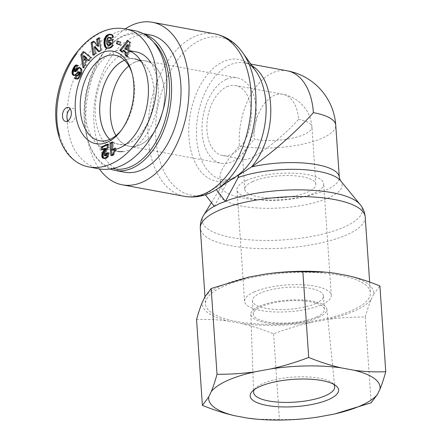 <?xml version="1.0" encoding="UTF-8"?>
<svg xmlns="http://www.w3.org/2000/svg" width="442" height="442" viewBox="0 0 442 442"><rect width="100%" height="100%" fill="white"/><g stroke="black" fill="none" stroke-linecap="round" stroke-linejoin="round"><path stroke-width="0.33" stroke-dasharray="2.21 1.66" d="M214.326 206.375L227.619 181.452L238.697 176.463M205.359 194.778L210.994 192.403L216.276 189.579M237.829 175.341L232.116 178.546L225.879 180.833L205.198 194.574M226.752 180.33L227.619 181.452M216.497 189.441L231.542 179.446M287.239 70.814A59.488 36.183 -79.5 0 0 239.415 145.976C226.486 160.673 220.017 170.932 220.011 176.756C220.144 178.507 221.066 179.551 222.79 179.877L231.133 178.938L237.984 175.546M223.425 286.388A82.643 25.498 176.1 0 0 205.475 303.952A82.643 25.498 176.1 0 0 289.659 323.771A82.643 25.498 176.1 0 0 370.379 292.709A82.643 25.498 176.1 0 0 314.323 272.493A82.643 25.498 176.1 0 0 223.425 286.388M239.415 145.976A59.488 18.354 176.1 0 0 302.737 144.169A59.488 18.354 176.1 0 0 335.754 125.263M125.241 28.923A82.643 50.261 -79.5 0 0 99.317 168.899M246.404 180.491A43.46 13.409 -3.9 0 1 294.206 173.187A43.46 13.409 -3.9 0 1 323.682 183.817A43.46 13.409 -3.9 0 1 281.234 200.154A43.46 13.409 -3.9 0 1 236.962 189.728A43.46 13.409 -3.9 0 1 246.404 180.491M254.006 292.052A43.46 13.409 -3.9 0 1 301.809 284.742A43.46 13.409 -3.9 0 1 331.285 295.378A43.46 13.409 -3.9 0 1 288.841 311.709A43.46 13.409 -3.9 0 1 244.57 301.289A43.46 13.409 -3.9 0 1 254.006 292.052M252.52 181.623A35.62 10.989 -3.9 0 1 291.698 175.64A35.62 10.989 -3.9 0 1 315.859 184.353A35.62 10.989 -3.9 0 1 281.068 197.74A35.62 10.989 -3.9 0 1 244.785 189.198A35.62 10.989 -3.9 0 1 252.52 181.623M298.554 119.323A35.62 10.989 -3.9 0 1 311.942 126.882L311.942 126.882A35.62 10.989 -3.9 0 1 292.173 138.208A35.62 10.989 -3.9 0 1 254.255 139.285A35.62 21.664 100.5 0 1 274.101 95.5A35.62 21.664 100.5 0 1 282.891 94.279A35.62 21.664 100.5 0 1 298.554 119.323C285.173 134.534 262.46 152.949 250.907 157.96C247.929 159.297 245.73 159.838 244.299 159.59L242.636 157.722C242.641 154.236 246.514 148.087 254.255 139.285M226.326 79.311A43.46 26.432 100.5 0 1 237.05 77.82A43.46 26.432 100.5 0 1 255.128 125.368A43.46 26.432 100.5 0 1 221.227 163.286A43.46 26.432 100.5 0 1 202.099 124.307A43.46 26.432 100.5 0 1 226.326 79.311M134.578 62.322A43.46 26.432 100.5 0 1 145.302 60.83A43.46 26.432 100.5 0 1 163.38 108.373A43.46 26.432 100.5 0 1 129.473 146.291A43.46 26.432 100.5 0 1 110.345 107.318A43.46 26.432 100.5 0 1 134.578 62.322M226.834 86.748A35.62 21.664 100.5 0 1 235.625 85.527A35.62 21.664 100.5 0 1 250.443 124.5A35.62 21.664 100.5 0 1 222.652 155.578A35.62 21.664 100.5 0 1 206.972 123.633A35.62 21.664 100.5 0 1 226.834 86.748M109.815 139.396A43.388 26.387 -79.5 0 0 118.926 144.269A43.388 26.387 -79.5 0 0 129.633 142.777A43.388 26.387 -79.5 0 0 153.822 97.853A43.388 26.387 -79.5 0 0 134.727 58.946A43.388 26.387 -79.5 0 0 124.478 60.228M115.959 135.622A43.388 26.387 -79.5 0 0 129.489 146.225A43.388 26.387 -79.5 0 0 140.197 144.738A43.388 26.387 -79.5 0 0 164.385 99.809A43.388 26.387 -79.5 0 0 145.291 60.902A43.388 26.387 -79.5 0 0 128.86 65.952M144.048 34.028A69.819 42.465 -79.5 0 0 140.65 33.161A69.819 42.465 -79.5 0 0 123.417 35.553A69.819 42.465 -79.5 0 0 104.113 51.775A69.819 42.465 -79.5 0 0 87.776 140.004A69.819 42.465 -79.5 0 0 110.207 168.999M112.82 168.518A68.394 41.598 100.5 0 1 87.483 139.015A68.394 41.598 100.5 0 1 103.489 52.587A68.394 41.598 100.5 0 1 122.401 36.697A68.394 41.598 100.5 0 1 154.755 43.167M150.103 34.912A69.819 42.465 -79.5 0 0 132.871 37.305A69.819 42.465 -79.5 0 0 93.942 109.594A69.819 42.465 -79.5 0 0 124.677 172.214M122.804 151.578A50.581 30.763 -79.5 0 0 130.097 149.606A50.581 30.763 -79.5 0 0 156.313 110.848A50.581 30.763 -79.5 0 0 150.413 62.018M136.037 51.869A50.581 30.763 -79.5 0 0 130.904 51.626M129.263 51.836A50.581 30.763 -79.5 0 0 123.55 53.604A50.581 30.763 -79.5 0 0 95.35 105.975A50.581 30.763 -79.5 0 0 117.611 151.341L107.605 149.49A50.581 30.763 -79.5 0 0 116.224 149.125M141.446 61.781A43.432 26.415 100.5 0 1 153.247 103.715A43.432 26.415 100.5 0 1 129.633 142.821A43.432 26.415 100.5 0 1 118.931 144.313A43.432 26.415 100.5 0 1 109.776 139.412M124.445 60.2A43.432 26.415 100.5 0 1 134.749 58.902L115.29 55.278M134.567 30.647C109.61 25.758 79.35 54.101 70.035 91.107C64.996 111.959 66.366 133.059 73.759 148.379C79.82 159.275 88.621 166.396 99.047 168.85M131.998 73.079A43.454 26.432 100.5 0 1 132.368 74.273A43.454 26.432 100.5 0 1 122.213 129.114A43.454 26.432 100.5 0 1 121.44 130.097M99.041 37.725L100.157 37.929L99.163 38.553M98.737 46.311L94.61 41.415L93.997 41.802M93.5 41.211L94.61 41.415M93.908 54.488L94.03 55.316L96.444 53.797L95.45 46.99M92.919 55.106L94.03 55.316M95.334 53.593L96.444 53.797M99.052 51.255L99.549 51.847L101.969 50.322L100.157 37.929M98.439 51.637L99.549 51.847M100.853 50.117L101.969 50.322M108.826 48.012L109.942 48.217L111.119 47.714L113.583 45.388L113.787 39.697L112.66 39.924M109.246 47.874L110.356 48.079M109.638 47.703L110.749 47.907M110.008 47.509L111.119 47.714M110.362 47.283L111.472 47.487M110.622 47.09L111.732 47.294M110.953 46.813L112.064 47.018M111.307 46.482L112.417 46.692M111.677 46.095L112.793 46.299M112.069 45.664L113.18 45.874M112.472 45.178L113.583 45.388M112.677 39.493L113.787 39.697M109.655 42.852L109.638 43.288L111.39 42.935M108.528 43.078L109.638 43.288M109.091 45.449L107.953 44.305L107.892 40.283L108.655 38.25L109.362 37.636L110.395 37.52M107.616 45.139L108.726 45.344M107.307 44.918L108.417 45.123M107.041 44.581L108.157 44.786M106.997 44.487L108.108 44.697M106.842 44.101L107.953 44.305M106.732 43.62L107.842 43.824M106.655 43.04L107.771 43.25M106.627 42.36L107.737 42.565M106.632 41.592L107.749 41.797M106.638 41.515L107.749 41.719M106.688 40.752L107.804 40.957M106.776 40.078L107.892 40.283M106.898 39.476L108.014 39.681M107.063 38.951L108.174 39.156M107.257 38.498L108.367 38.703M107.544 38.045L108.655 38.25M107.876 37.681L108.992 37.885M108.251 37.432L109.362 37.636M108.66 37.288L109.776 37.493M108.898 37.255L110.008 37.459M110.992 38.117L111.202 38.752L113.754 37.537L112.716 34.973L111.086 34.415M110.086 38.548L111.202 38.752M112.638 37.332L113.754 37.537M112.55 36.802L113.66 37.012M112.406 36.25L113.517 36.454M112.235 35.752L113.345 35.957M112.03 35.332L113.141 35.537M111.892 35.111L113.003 35.316M111.605 34.769L112.716 34.973M111.279 34.515L112.395 34.719M110.92 34.327L112.03 34.531M110.831 34.288L111.942 34.498M110.533 34.227L111.644 34.432M110.959 34.343L111.29 34.41M107.295 48.261L109.942 48.217M106.561 48.184L107.671 48.393M106.931 48.244L108.041 48.449M107.334 48.266L108.445 48.471M107.76 48.239L108.876 48.449M108.224 48.167L109.334 48.371M108.389 48.128L109.505 48.338M124.732 48.277L125.843 48.482L127.318 49.824M128.445 44.846L125.843 48.482M122.323 51.637L123.086 52.333L124.268 50.653M121.975 52.128L123.086 52.333M127.307 56.173L128.29 57.068L130.942 42.797L128.677 40.736L128.307 41.2M127.174 56.863L128.29 57.068M129.832 42.592L130.942 42.797M127.567 40.526L128.677 40.736M84.389 55.852L85.345 60.316M90.671 57.499L91.781 57.703L84.345 51.753L84.03 52.184M83.234 51.548L84.345 51.753M83.925 66.643L84.157 68.04L86.367 65.046L85.914 63.013L88.372 59.676M83.041 67.836L84.157 68.04M85.256 64.836L86.367 65.046M84.803 62.808L85.914 63.013M88.776 60.062L89.516 60.775L91.781 57.703M88.406 60.571L89.516 60.775M76.322 75.123L77.328 75.565M78.096 75.704L77.433 75.333M76.146 78.985L77.637 79.184L78.985 78.483L80.737 75.947L81.787 73.494L82.14 70.963L81.814 69.278L80.936 68.024L79.77 67.792M76.433 78.98A5.249 3.193 -79.5 0 0 76.963 79.157A5.249 3.193 -79.5 0 0 77.262 79.19M76.527 78.98L77.637 79.184M76.914 78.908L78.024 79.112M77.251 78.764L78.361 78.969M77.554 78.554L78.665 78.759M77.875 78.273L78.985 78.483M78.201 77.919L79.317 78.124M78.538 77.488L79.654 77.693M78.891 76.985L80.002 77.19M79.256 76.4L80.367 76.604M79.626 75.742L80.737 75.947M79.704 75.599L80.814 75.803M80.008 74.991L81.118 75.195M80.273 74.411L81.383 74.615M80.494 73.842L81.604 74.052M80.676 73.289L81.787 73.494M80.82 72.753L81.93 72.958M80.847 72.626L81.963 72.831M80.963 71.985L82.074 72.195M81.024 71.355L82.135 71.565M81.03 70.753L82.14 70.963M82.09 70.366L80.974 70.156L82.09 70.377M80.864 69.587L81.98 69.797M80.704 69.074L81.814 69.278M80.494 68.621L81.604 68.825M80.229 68.228L81.339 68.433M80.135 68.112L81.251 68.317M79.82 67.819L80.936 68.024M79.477 67.626L80.593 67.83M79.101 67.538L80.217 67.742M79.538 67.659L79.98 67.742M75.626 71.737L75.101 70.913L75.449 69.836L76.251 68.935L77.135 69.151L78.786 65.792L77.168 65.212M74.157 71.433L75.267 71.637M74.068 71.272L75.179 71.477M73.985 70.709L75.101 70.913M74.079 70.245L75.19 70.455M74.339 69.632L75.449 69.836M74.46 69.433L75.571 69.637M74.803 68.98L75.913 69.184M75.14 68.725L76.251 68.935M75.284 68.687L76.394 68.891M76.096 68.797L76.759 68.924M76.024 68.941L77.135 69.151M77.67 65.587L78.786 65.792M77.4 65.361L78.51 65.565M77.041 65.134L78.151 65.339M76.676 65.002L77.786 65.206M76.891 65.079L77.427 65.178M74.09 75.372L75.007 75.632L75.947 75.228L79.477 71.886M73.836 75.422L74.284 75.505M73.516 75.422L74.632 75.626M73.891 75.422L75.007 75.632M74.289 75.322L75.4 75.527M74.521 75.217L75.632 75.422M74.836 75.018L75.947 75.228M75.173 74.759L76.289 74.963M75.538 74.422L76.648 74.626M75.925 74.029L77.035 74.234M76.333 73.565L77.444 73.77M77.057 72.665L78.173 72.875M77.477 72.195L78.588 72.4M77.809 71.886L78.919 72.09M78.063 71.726L79.173 71.93M103.621 158.407L104.732 158.617M104.085 158.363L105.196 158.567M104.616 158.214L105.726 158.418M105.224 157.976L106.34 158.181M105.528 157.827L106.638 158.032M106.086 157.512L107.196 157.717M106.561 157.148L107.671 157.358M106.947 156.761L108.058 156.965M107.191 156.451L108.301 156.661L108.964 155.286L109.29 152.849L108.146 153.219M107.572 155.811L108.682 156.015M107.854 155.081L108.964 155.286L107.854 155.07M108.019 154.374L109.13 154.578M108.124 153.562L109.24 153.766M108.18 152.645L109.29 152.849M105.87 155.96L105.08 154.971L105.284 153.755L107.914 148.617L108.732 145.882L108.87 144.274L107.726 144.788M104.306 155.595L105.417 155.805M104.163 155.424L105.273 155.628M103.969 154.761L105.08 154.971M103.975 154.385L105.091 154.59M104.174 153.551L105.284 153.755M104.207 153.446L105.318 153.656M104.45 152.904L105.561 153.109M104.809 152.192L105.92 152.396M105.699 150.634L106.809 150.838M106.124 149.827L107.235 150.037M106.489 149.103L107.605 149.308M106.804 148.413L107.914 148.617M107.063 147.783L108.174 147.993M107.262 147.225L108.373 147.429M107.456 146.484L108.566 146.694M107.621 145.678L108.732 145.882M107.721 144.871L108.831 145.075M107.76 144.07L108.87 144.274M102.373 149.341L102.417 150.026L105.87 148.468M101.306 149.816L102.417 150.026M115.191 150.12L116.307 150.324L116.163 148.236A7.133 4.337 -79.5 0 0 115.113 148.948M115.053 148.031L116.163 148.236M113.914 150.363L113.362 142.252L112.296 142.733M112.251 142.048L113.362 142.252M112.682 154.612L113.793 154.822M112.704 154.501L113.821 154.711M112.92 153.694L114.036 153.904L114.914 151.982L116.307 150.324M113.196 152.949L114.307 153.153M113.533 152.247L114.644 152.457M113.804 151.777L114.914 151.982M114.196 151.225L115.312 151.429M114.66 150.667L115.771 150.877M119.655 44.692L120.721 45.078L121.428 42.261L118.224 41.288M119.611 44.874L120.721 45.078M120.318 42.056L121.428 42.261M117.158 40.896L118.268 41.1M68.046 120.837A7.122 4.332 -79.5 0 0 70.079 122.285A7.122 4.332 -79.5 0 0 71.836 122.036A7.122 4.332 -79.5 0 0 75.809 114.66A7.122 4.332 -79.5 0 0 72.676 108.273A7.122 4.332 -79.5 0 0 70.261 108.892M129.423 50.979A50.581 30.763 -79.5 0 0 126.025 50.012A50.581 30.763 -79.5 0 0 113.544 51.747A50.581 30.763 -79.5 0 0 85.339 104.124A50.581 30.763 -79.5 0 0 107.605 149.49M254.349 389.617A40.658 12.547 -3.9 0 1 255.642 388.021A40.658 12.547 -3.9 0 1 293.295 377.092A40.658 12.547 -3.9 0 1 332.091 382.811A40.658 12.547 -3.9 0 1 333.583 384.22M318.583 317.362A38.095 11.757 176.1 0 0 326.848 309.146A38.095 11.757 176.1 0 0 288.051 300.124A38.095 11.757 176.1 0 0 250.835 314.323A38.095 11.757 176.1 0 0 276.499 323.754A38.095 11.757 176.1 0 0 318.583 317.362M315.732 303.483A35.62 10.989 -3.9 0 1 276.548 309.466A35.62 10.989 -3.9 0 1 252.388 300.753A35.62 10.989 -3.9 0 1 260.123 293.184A35.62 10.989 -3.9 0 1 299.306 287.195A35.62 10.989 -3.9 0 1 323.467 295.908A35.62 10.989 -3.9 0 1 315.732 303.483M316.654 317.002A35.62 10.989 176.1 0 0 324.389 309.433A35.62 10.989 176.1 0 0 288.101 300.886A35.62 10.989 176.1 0 0 253.31 314.279A35.62 10.989 176.1 0 0 277.471 322.992A35.62 10.989 176.1 0 0 316.654 317.002M317.881 417.077C305.963 418.839 293.151 419.696 279.443 419.646L256.316 419.132M334.892 413.894L333.296 414.248M196.546 319.577C207.746 319.152 218.326 319.654 228.293 321.085A85.892 26.503 -3.9 0 1 202.331 302.217M241.249 323.483C251.271 325.754 262.051 329.207 273.598 333.848C286.952 328.831 299.566 325.025 311.428 322.422A85.892 26.503 -3.9 0 1 241.249 323.483L228.293 321.085M326.842 319.594C338.765 317.831 351.578 316.975 365.28 317.03C367.263 309.908 369.192 304.118 371.065 299.67A85.892 26.503 -3.9 0 1 326.842 319.594L311.428 322.422M204.79 296.991A85.892 26.503 -3.9 0 1 247.415 277.421M325.185 272.117A85.892 26.503 -3.9 0 1 334.605 273.178M347.561 275.576A85.892 26.503 -3.9 0 1 373.523 294.444L379.91 285.941M371.065 299.67L373.523 294.444M365.28 317.03L371.131 402.822M273.598 333.848L279.443 419.646M340.456 180.612A61.863 19.089 -3.9 0 1 281.758 207.862A61.863 19.089 -3.9 0 1 219.906 188.833A61.863 19.089 -3.9 0 1 227.144 182.469M252.017 65.781A59.488 36.183 -79.5 0 0 244.437 62.886A59.488 36.183 -79.5 0 0 198.027 114.793A59.488 36.183 -79.5 0 0 222.774 179.872A59.488 36.183 -79.5 0 0 222.812 179.883A59.488 18.354 176.1 0 0 220.602 185.391A59.488 18.354 176.1 0 0 281.2 199.657A59.488 18.354 176.1 0 0 339.301 177.297M203.69 215.171A80.267 24.769 176.1 0 0 283.941 239.862A80.267 24.769 176.1 0 0 360.103 204.508M365.219 217.005A82.643 25.498 -3.9 0 1 284.499 248.067A82.643 25.498 -3.9 0 1 200.314 228.249M225.879 180.833A61.863 37.625 100.5 0 1 192.38 105.019A61.863 37.625 100.5 0 1 255.962 71.333C251.15 65.571 247.31 62.753 244.437 62.886L250.796 64.062M184.601 196.353A82.643 50.261 100.5 0 1 148.225 122.235A82.643 50.261 100.5 0 1 194.303 36.664A82.643 50.261 100.5 0 1 214.702 33.83M242.78 52.775A80.267 48.819 -79.5 0 0 159.943 97.765A80.267 48.819 -79.5 0 0 205.419 194.43M124.578 28.807C117.257 27.542 109.837 28.597 102.312 31.979C93.063 36.15 84.549 43.371 76.764 53.642M59.515 135.589C65.521 154.114 75.355 164.579 89.024 166.982M76.952 78.891L78.063 79.096M76.764 73.035L77.875 73.239M105.301 151.319L106.417 151.529M211.42 202.618L219.906 188.833L220.602 185.391L220.011 176.756M231.133 178.938L232.116 178.546M204.977 296.648L205.475 303.952M369.65 282.062L370.379 292.709M331.285 295.378L323.682 183.817M244.57 301.289L236.962 189.728M315.859 184.353L311.942 126.882A35.62 35.62 0 0 0 282.891 94.279L235.625 85.527M244.785 189.198L242.636 157.722M129.473 146.291L221.227 163.286M145.302 60.83L237.05 77.82M222.652 155.578L244.299 159.59M145.291 60.902L134.727 58.946M129.489 146.225L118.926 144.269M87.483 139.015L87.776 140.004M103.489 52.587L104.113 51.775M143.352 33.658L140.65 33.161M132.368 74.273L131.644 71.808M122.213 129.114L120.649 131.152M118.931 144.313L99.467 140.733M75.847 78.952L76.963 79.157M65.631 121.456L70.079 122.285M68.223 107.45L72.676 108.273M129.484 50.653L126.025 50.012M255.642 388.021L252.393 391.258M332.091 382.811L335.749 385.579M250.835 314.323L253.581 392.247M326.848 309.146L334.704 386.717M252.388 300.753L253.31 314.279M323.467 295.908L324.389 309.433"/><path stroke-width="0.66" d="M216.497 189.441L216.497 189.441A80.267 48.819 -79.5 0 0 217.608 188.723A80.267 48.819 -79.5 0 0 242.78 52.775C235.564 42.542 226.205 36.233 214.702 33.83A82.643 50.261 100.5 0 1 251.271 103.434A82.643 50.261 100.5 0 1 210.668 190.469A82.643 50.261 100.5 0 1 184.601 196.353C195.568 198.16 206.044 195.955 216.028 189.734L216.276 189.579L225.398 201.386L219.608 203.552L214.326 206.375L205.359 194.778M238.216 177.474A61.863 19.089 -3.9 0 1 250.863 173.855A61.863 19.089 -3.9 0 1 340.456 180.612L360.103 204.508A80.267 24.769 176.1 0 0 303.853 189.922A80.267 24.769 176.1 0 0 225.53 201.127L238.216 177.474L238.697 176.463L237.829 175.341L216.337 189.541M237.984 175.546L251.492 166.96C271.322 153.739 296.764 131.418 313.395 112.638A59.488 36.183 -79.5 0 0 287.239 70.814L250.796 64.062M340.456 180.612L339.301 177.297L335.754 125.257A59.488 18.354 176.1 0 0 335.754 125.257A59.488 18.354 176.1 0 0 313.395 112.638M99.317 168.899A82.643 50.261 -79.5 0 0 122.34 184.822A82.643 50.261 -79.5 0 0 186.811 112.716A82.643 50.261 -79.5 0 0 152.44 22.299A82.643 50.261 -79.5 0 0 132.042 25.133A82.643 50.261 -79.5 0 0 125.241 28.923M124.478 60.228A43.388 26.387 -79.5 0 0 100.875 96.798A43.388 26.387 -79.5 0 0 109.815 139.396M128.86 65.952A43.388 26.387 -79.5 0 0 115.959 135.622M110.207 168.999A69.819 42.465 -79.5 0 0 115.224 170.463A69.819 42.465 -79.5 0 0 169.131 112.367A69.819 42.465 -79.5 0 0 144.048 34.028M154.755 43.167A68.394 41.598 100.5 0 1 163.871 124.136A68.394 41.598 100.5 0 1 112.82 168.518M115.224 170.463L124.677 172.214A69.819 42.465 -79.5 0 0 179.143 111.296A69.819 42.465 -79.5 0 0 150.103 34.912L143.352 33.658M150.413 62.018A50.581 30.763 -79.5 0 0 136.037 51.869L129.484 50.653M130.904 51.626A50.581 30.763 -79.5 0 0 129.263 51.836M117.611 151.341A50.581 30.763 -79.5 0 0 122.804 151.578M109.776 139.412A43.432 26.415 100.5 0 1 100.787 97.135A43.432 26.415 100.5 0 1 124.014 60.388A43.432 26.415 100.5 0 1 124.445 60.2M134.749 58.902A43.432 26.415 100.5 0 1 141.446 61.781M101.538 52.863A47.023 28.597 -79.5 0 0 76.88 120.782A47.023 28.597 -79.5 0 0 120.649 131.152A47.023 28.597 -79.5 0 0 131.644 71.808A47.023 28.597 -79.5 0 0 101.538 52.863M96.621 39.244L99.041 37.725L100.853 50.117L98.439 51.637L94.339 46.786L95.334 53.593L92.919 55.106L91.107 42.714L93.5 41.211L97.627 46.106L96.621 39.244L97.737 39.454L98.737 46.311L97.627 46.106M109.246 47.874L106.931 48.244L105.174 47.277L104.152 44.686L104.047 41.482L104.655 38.421L106.152 35.791L107.931 34.598L110.533 34.227L111.892 35.111L112.638 37.332L110.086 38.548L109.605 37.498L108.251 37.432L107.257 38.498L106.688 40.752L106.842 44.101L107.616 45.139L108.45 45.222L110.235 43.99L110.279 42.73L108.528 43.078L108.627 40.299L112.677 39.493L112.472 45.178L110.953 46.813L109.246 47.874M121.975 52.128L119.854 50.195L127.567 40.526L129.832 42.592L127.174 56.863L125.003 54.885L125.522 52.598L123.158 50.449L121.975 52.128M83.234 51.548L90.671 57.499L88.406 60.571L87.262 59.471L84.803 62.808L85.256 64.836L83.041 67.836L80.875 54.747L83.234 51.548M78.477 74.19L78.903 72.814A1.111 0.674 -79.5 0 0 78.853 72.217A1.298 0.79 -79.5 0 0 78.72 71.919A1.221 0.74 -79.5 0 0 78.372 71.681A1.221 0.74 -79.5 0 0 78.367 71.681L75.173 74.759L73.516 75.422L72.162 73.947L72.3 70.394L74.101 66.72L75.952 65.018L77.67 65.587L76.024 68.941L75.14 68.725L74.339 69.632L74.157 71.433L74.825 71.317L77.284 68.444L78.494 67.62L79.82 67.819L80.704 69.074L80.963 71.985L80.008 74.991L77.875 78.273L76.146 78.985A5.249 3.193 100.5 0 1 75.847 78.952A5.249 3.193 100.5 0 1 74.814 78.422L76.322 75.123L76.985 75.499L78.477 74.19L79.588 74.4L78.096 75.704L76.985 75.499M104.61 148.578L101.306 149.816L101.119 147.059L107.76 144.07L107.262 147.225L104.207 153.446L103.969 154.761L104.754 155.755L105.677 154.965L105.942 153.363L108.18 152.645L108.124 153.562L107.572 155.811L106.086 157.512L103.621 158.407L102.268 157.601L101.776 155.877L102.052 153.556L104.61 148.578L105.721 148.783L103.373 153.159L102.881 155.297L103.102 157.219L103.958 158.374M115.053 148.031L115.191 150.12L113.533 152.247L112.682 154.612L110.854 155.44L110.008 143.053L112.251 142.048L112.804 150.158A7.133 4.337 100.5 0 1 115.053 148.031M119.611 44.874L116.45 43.714L117.158 40.896L120.318 42.056L119.611 44.874M67.388 121.213A7.122 4.332 100.5 0 1 65.631 121.456A7.122 4.332 100.5 0 1 62.67 113.666A7.122 4.332 100.5 0 1 68.223 107.45A7.122 4.332 100.5 0 1 71.361 113.837A7.122 4.332 100.5 0 1 67.388 121.213M134.589 30.653L124.677 28.824C144.202 31.211 160.463 58.079 156.264 92.063C152.357 126.5 131.832 154.998 111.301 163.833C103.748 167.22 96.323 168.275 89.035 166.982L99.041 168.85C106.235 170.137 113.655 169.082 121.307 165.673C143.937 155.562 163.363 124.103 166.385 92.66C169.54 61.2 155.827 34.482 134.567 30.647M121.44 130.097A43.454 26.432 100.5 0 1 99.467 140.733A43.454 26.432 100.5 0 1 80.322 101.77A43.454 26.432 100.5 0 1 104.55 56.764A43.454 26.432 100.5 0 1 115.29 55.278A43.454 26.432 100.5 0 1 131.998 73.079M99.163 38.553L97.737 39.454M93.997 41.802L92.218 42.924L93.908 54.488M91.107 42.714L92.218 42.924M94.339 46.786L95.45 46.99L99.052 51.255M112.66 39.924L109.743 40.509L109.655 42.852M108.627 40.299L109.743 40.509M110.279 42.73L111.39 42.935L111.345 44.194L109.97 45.299L107.981 45.244M110.235 43.99L111.345 44.194M110.019 44.217L111.13 44.427M109.638 44.587L110.749 44.791M109.301 44.846L110.412 45.051M109.246 44.88L110.362 45.084M108.859 45.09L109.97 45.299M108.45 45.222L109.561 45.427M108.395 45.233L109.511 45.438M109.285 37.31L110.395 37.52L110.992 38.117M109.605 37.498L110.715 37.703M109.699 37.598L110.809 37.802M109.931 38.001L110.87 38.178M110.18 34.2L110.959 34.343M111.086 34.415L109.041 34.802L107.594 35.664L106.318 37.349L105.588 39.194L105.119 42.366L105.268 44.891L106.025 47.112L107.295 48.261M109.782 34.211L110.892 34.415M109.329 34.255L110.439 34.459M108.826 34.349L109.942 34.553M108.373 34.454L109.483 34.664M107.931 34.598L109.041 34.802M107.522 34.769L108.633 34.973M107.141 34.968L108.251 35.172M106.793 35.2L107.909 35.41M106.483 35.459L107.594 35.664M106.152 35.791L107.262 35.995M105.809 36.205L106.92 36.41M105.489 36.658L106.605 36.863M105.207 37.145L106.318 37.349M104.947 37.675L106.058 37.879M104.721 38.244L105.831 38.448M104.655 38.421L105.765 38.625M104.478 38.984L105.588 39.194M104.329 39.581L105.439 39.786M104.207 40.189L105.318 40.393M104.113 40.824L105.224 41.029M104.047 41.482L105.157 41.686M104.008 42.161L105.119 42.366M104.003 42.217L105.119 42.421M104.003 42.88L105.113 43.084M104.019 43.515L105.135 43.719M104.069 44.117L105.179 44.322M104.152 44.686L105.268 44.891M104.262 45.222L105.373 45.432M104.406 45.736L105.516 45.94M104.483 45.985L105.594 46.189M104.688 46.476L105.798 46.681M104.914 46.907L106.025 47.112M105.174 47.277L106.284 47.482M105.467 47.592L106.577 47.797M105.787 47.846L106.903 48.056M105.903 47.918L107.019 48.123M106.218 48.073L107.207 48.261M126.208 49.62L127.318 49.824L128.445 44.846L127.335 44.642L124.732 48.277L126.208 49.62L127.335 44.642M119.854 50.195L120.964 50.399L122.323 51.637M123.158 50.449L124.268 50.653L126.633 52.802L126.114 55.09L127.307 56.173M125.522 52.598L126.633 52.802M125.003 54.885L126.114 55.09M128.307 41.2L120.964 50.399M84.234 60.112L85.345 60.316L86.886 58.233L84.389 55.852L83.273 55.642L84.234 60.112L85.77 58.029L86.886 58.233M85.77 58.029L83.273 55.642M84.03 52.184L81.985 54.952L83.925 66.643M80.875 54.747L81.985 54.952M87.262 59.471L88.776 60.062M78.742 73.582L79.858 73.792L79.588 74.4M77.328 75.565L75.925 78.632A5.249 3.193 -79.5 0 0 76.433 78.98M74.814 78.422L75.925 78.632M78.869 67.538L79.538 67.659M79.77 67.792L78.394 68.648L75.665 71.72L74.51 71.527M78.494 67.62L79.604 67.83M78.096 67.808L79.206 68.013M77.67 68.101L78.781 68.306M77.56 68.195L78.676 68.4M77.284 68.444L78.394 68.648M76.969 68.764L78.079 68.974M76.626 69.145L77.737 69.35M76.251 69.582L77.361 69.792M75.842 70.085L76.952 70.289M75.223 70.875L76.333 71.079M74.825 71.317L75.936 71.521M74.549 71.51L75.665 71.72M75.643 68.714L76.096 68.797M76.311 64.974L76.891 65.079M77.168 65.212L75.212 66.924L73.411 70.598L73.112 73.405L74.09 75.372M75.952 65.018L77.063 65.228M75.593 65.173L76.704 65.377M75.416 65.278L76.527 65.482M75.096 65.538L76.212 65.742M74.77 65.858L75.88 66.062M74.438 66.256L75.549 66.46M74.101 66.72L75.212 66.924M73.753 67.261L74.864 67.466M73.411 67.875L74.521 68.079M73.295 68.085L74.405 68.289M72.98 68.709L74.09 68.913M72.709 69.3L73.82 69.504M72.477 69.864L73.593 70.068M72.3 70.394L73.411 70.598M72.162 70.897L73.273 71.101M72.063 71.394L73.173 71.598M71.98 72.04L73.09 72.245M71.958 72.643L73.068 72.847M72.002 73.195L73.112 73.405M72.035 73.394L73.145 73.599M72.162 73.947L73.278 74.151M72.355 74.422L73.466 74.626M72.61 74.814L73.72 75.024M72.842 75.068L73.952 75.273M73.168 75.3L73.836 75.422M79.488 71.886L79.477 71.886A1.221 0.74 100.5 0 1 79.488 71.886A1.221 0.74 100.5 0 1 79.831 72.129A1.298 0.79 100.5 0 1 79.963 72.427A1.111 0.674 100.5 0 1 80.019 73.024L79.858 73.792M78.72 71.919L79.831 72.129M78.853 72.217L79.963 72.427M78.903 72.814L80.019 73.024M78.886 73.013L79.996 73.217M104.76 148.263L105.87 148.468L105.721 148.783M104.279 149.241L105.389 149.446M103.942 149.827L105.058 150.031M103.461 150.628L104.572 150.838M103.373 150.772L104.483 150.976M102.925 151.556L104.041 151.761M102.561 152.28L103.671 152.49M102.262 152.954L103.373 153.159M102.052 153.556L103.163 153.766M101.87 154.302L102.986 154.507M101.77 155.092L102.881 155.297M101.776 155.877L102.887 156.081M101.82 156.33L102.936 156.534M101.992 157.015L103.102 157.219M102.268 157.601L103.378 157.805M102.483 157.877L103.594 158.081M102.898 158.214L103.842 158.385M104.008 158.418L106.34 158.181L108.301 156.661M103.378 158.385L104.489 158.59M108.146 153.219L107.052 153.567L106.787 155.175L106.124 155.882L104.754 155.755M105.942 153.363L107.052 153.567M105.942 153.391L107.052 153.595M105.859 154.313L106.97 154.518M105.677 154.965L106.787 155.175M105.494 155.286L106.605 155.49M105.014 155.678L106.124 155.882M107.726 144.788L102.229 147.269L102.373 149.341M101.119 147.059L102.229 147.269M112.804 150.158L113.914 150.363A7.133 4.337 -79.5 0 1 115.113 148.948M112.296 142.733L111.119 143.263L111.964 155.645L113.793 154.822L114.036 153.904M110.008 143.053L111.119 143.263M110.854 155.44L111.964 155.645M116.45 43.714L119.655 44.692M118.224 41.288L117.561 43.924M70.261 108.892A7.122 4.332 -79.5 0 0 68.046 120.837M116.224 149.125A50.581 30.763 -79.5 0 0 147.711 101.301A50.581 30.763 -79.5 0 0 129.423 50.979M333.583 384.22A40.658 12.547 -3.9 0 1 334.704 386.717A40.658 12.547 -3.9 0 1 325.881 395.485A40.658 12.547 -3.9 0 1 280.968 402.308A40.658 12.547 -3.9 0 1 253.581 392.247A40.658 12.547 -3.9 0 1 254.349 389.617M328.981 399.391A44.333 13.68 176.1 0 0 335.749 385.579A44.333 13.68 176.1 0 0 293.449 379.335A44.333 13.68 176.1 0 0 252.393 391.258A44.333 13.68 176.1 0 0 273.311 406.336A44.333 13.68 176.1 0 0 328.981 399.391M257.122 419.204L247.702 418.138A85.892 26.503 176.1 0 0 257.122 419.204A85.892 26.503 176.1 0 0 317.881 417.077L333.296 414.248A85.892 26.503 176.1 0 0 334.848 413.9A85.892 26.503 176.1 0 0 377.518 394.325L371.131 402.822L334.892 413.894M379.976 389.098A85.892 26.503 176.1 0 0 354.014 370.23C363.981 371.661 374.562 372.164 385.761 371.739C383.772 378.86 381.844 384.645 379.976 389.098L377.518 394.325M341.058 367.832A85.892 26.503 176.1 0 0 270.88 368.893C282.742 366.291 295.355 362.484 308.709 357.467C320.257 362.108 331.036 365.562 341.058 367.832L354.014 370.23M255.465 371.722A85.892 26.503 176.1 0 0 211.243 391.645C213.116 387.198 215.044 381.407 217.028 374.286C230.73 374.341 243.542 373.484 255.465 371.722L270.88 368.893M208.784 396.872A85.892 26.503 176.1 0 0 234.746 415.74C224.724 413.469 213.939 410.016 202.397 405.375L208.784 396.872L211.243 391.645M247.702 418.138L234.746 415.74M247.415 277.421A85.892 26.503 -3.9 0 1 247.459 277.416A85.892 26.503 -3.9 0 1 249.012 277.068L211.177 288.493L204.79 296.991L202.331 302.217C200.464 306.671 198.535 312.455 196.546 319.577L202.397 405.375M302.864 271.675C289.156 271.62 276.344 272.476 264.427 274.239A85.892 26.503 -3.9 0 1 325.185 272.117L302.864 271.675L308.709 357.467M385.761 371.739L379.91 285.941C368.368 281.3 357.584 277.847 347.561 275.576L334.605 273.178L325.992 272.189M264.427 274.239L249.012 277.068M211.177 288.493L217.028 374.286M339.301 177.297A59.488 18.354 176.1 0 0 251.492 166.96A59.488 36.183 -79.5 0 0 270.791 111.113A59.488 36.183 -79.5 0 0 252.017 65.781M214.226 206.248A80.267 24.769 176.1 0 0 203.69 215.171C201.232 219.044 200.104 223.403 200.314 228.249A82.643 25.498 -3.9 0 1 218.265 210.685A82.643 25.498 -3.9 0 1 309.162 196.789A82.643 25.498 -3.9 0 1 365.219 217.005L369.65 282.062M242.78 52.775L255.962 71.333A61.863 37.625 100.5 0 1 246.056 167.64A61.863 37.625 100.5 0 1 236.956 175.844M76.764 53.642C61.04 73.621 51.802 109.71 59.515 135.589M75.4 70.643L76.51 70.853M104.251 149.291L105.362 149.495M360.103 204.508C363.064 208.011 364.766 212.177 365.219 217.005M211.42 202.618L203.69 215.171M200.314 228.249L204.977 296.648M214.702 33.83L152.44 22.299M184.601 196.353L122.34 184.822M335.754 125.257A59.488 59.488 0 0 0 287.239 70.814M89.024 166.982C82.521 165.811 76.632 162.733 71.366 157.75C67.405 153.921 64.107 149.109 61.471 143.313C56.493 131.931 54.747 118.732 56.239 103.726C58.571 85.483 64.438 69.648 73.836 56.222C81.963 44.769 91.124 36.725 101.323 32.089C109.18 28.559 116.964 27.47 124.677 28.824"/></g></svg>
